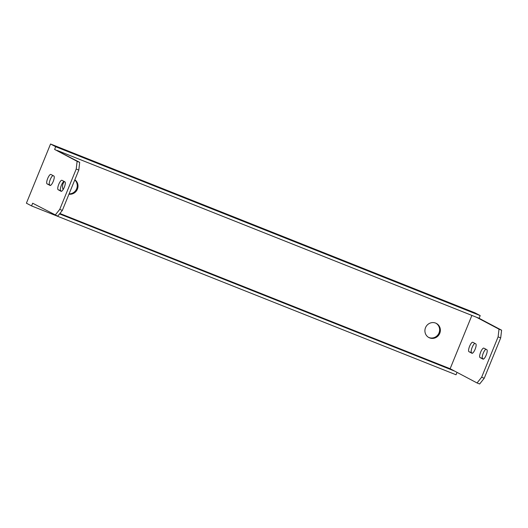 <?xml version="1.0" encoding="UTF-8"?>
<svg xmlns="http://www.w3.org/2000/svg" width="528" height="528" viewBox="0 0 528 528"><rect width="100%" height="100%" fill="white"/><g stroke="black" fill="none" stroke-linecap="round" stroke-linejoin="round"><path stroke-width="0.79" d="M55.156 215.127L59.75 209.378L62.337 210.408L57.75 216.157L32.663 203.227L31.561 205.92L26.4 203.188L50.549 144.005L55.717 146.738L480.203 315.599L475.035 312.873L50.549 144.005M480.203 315.599L479.101 318.292L501.6 330.198L500.702 337.894L498.109 336.864L499.013 329.168L501.6 330.198M479.101 318.292L476.513 317.262L499.013 329.168M79.702 162.36L78.804 170.062L76.217 169.033L77.114 161.33L79.702 162.36L54.615 149.424L55.717 146.738M77.114 161.33L54.615 149.424M481.642 377.216L484.235 378.246L479.642 383.995L477.055 382.965L481.642 377.216L498.109 336.864M450.133 368.722L471.887 315.421L450.133 368.722L59.888 213.477L450.133 368.722L477.055 382.965M457.03 372.372L456.047 374.781L31.561 205.92M484.235 378.246L500.702 337.894M474.844 343.365A5.089 1.452 -68.3 0 0 471.867 348.163A5.089 1.452 -68.3 0 0 471.55 352.73L472.468 353.212M485.905 349.219A5.089 1.452 -68.3 0 0 482.935 354.017A5.089 1.452 -68.3 0 0 482.618 358.585L483.529 359.066M471.913 353.258A5.089 1.452 -68.3 0 0 471.953 353.278A5.089 1.452 -68.3 0 0 475.154 349.166A5.089 1.452 -68.3 0 0 475.754 343.847L472.804 342.283A5.089 1.452 -68.3 0 0 472.765 342.269A5.089 1.452 -68.3 0 0 469.564 346.381A5.089 1.452 -68.3 0 0 468.963 351.701L471.999 353.291M482.975 359.113A5.089 1.452 -68.3 0 0 483.021 359.132A5.089 1.452 -68.3 0 0 486.222 355.021A5.089 1.452 -68.3 0 0 486.823 349.701L483.872 348.137A5.089 1.452 -68.3 0 0 483.826 348.124A5.089 1.452 -68.3 0 0 480.625 352.235A5.089 1.452 -68.3 0 0 480.025 357.555L483.061 359.146M429.62 337.894A7.993 7.656 117.9 0 0 439.593 333.703A7.993 7.656 117.9 0 0 436.379 323.433A7.993 7.656 117.9 0 0 435.659 323.096A7.993 7.656 117.9 0 0 425.687 327.287A7.993 7.656 117.9 0 0 428.901 337.564A7.993 7.656 117.9 0 0 429.62 337.894M68.957 194.192A7.993 7.656 117.9 0 0 77.392 189.176A7.993 7.656 117.9 0 0 74.837 179.784M64.297 181.533A7.993 7.656 117.9 0 0 63.116 189.592M50.569 185.374L49.652 184.892A5.089 1.452 111.7 0 1 49.975 180.325A5.089 1.452 111.7 0 1 52.945 175.527M61.631 191.228L60.72 190.747A5.089 1.452 111.7 0 1 61.037 186.179A5.089 1.452 111.7 0 1 64.007 181.381M62.337 210.408L78.804 170.062M59.75 209.378L76.217 169.033M53.856 176.009L50.906 174.451A5.089 1.452 -68.3 0 0 50.866 174.431A5.089 1.452 -68.3 0 0 47.665 178.55A5.089 1.452 -68.3 0 0 47.065 183.863L50.015 185.427A5.089 1.452 -68.3 0 0 50.054 185.447A5.089 1.452 -68.3 0 0 53.255 181.328A5.089 1.452 -68.3 0 0 53.856 176.009M64.924 181.863L61.974 180.305A5.089 1.452 -68.3 0 0 61.934 180.286A5.089 1.452 -68.3 0 0 58.733 184.397A5.089 1.452 -68.3 0 0 58.133 189.717L61.083 191.281A5.089 1.452 -68.3 0 0 61.123 191.301A5.089 1.452 -68.3 0 0 64.324 187.183A5.089 1.452 -68.3 0 0 64.924 181.863M436.003 323.248A7.993 7.656 -62.1 0 1 438.669 333.683A7.993 7.656 -62.1 0 1 428.538 337.352M74.771 179.936A7.993 7.656 -62.1 0 1 76.652 188.78A7.993 7.656 -62.1 0 1 69.089 193.868M454.562 371.065L59.539 213.919M57.202 150.454L476.5 317.255M60.72 190.747L58.133 189.717M482.618 358.585L480.025 357.555M49.652 184.892L47.065 183.863M471.55 352.73L468.963 351.701"/></g></svg>
